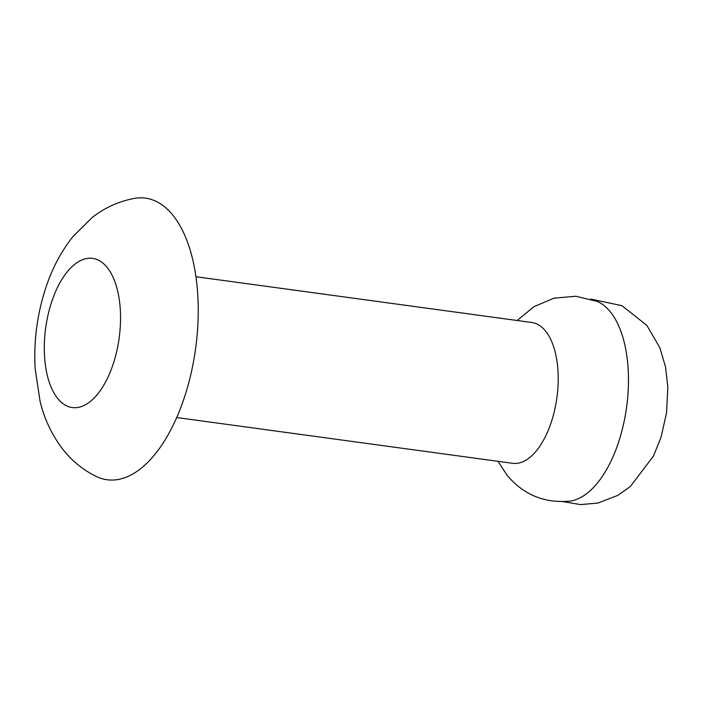 <?xml version="1.0" encoding="UTF-8"?>
<svg xmlns="http://www.w3.org/2000/svg" width="703" height="703" viewBox="0 0 703 703"><rect width="100%" height="100%" fill="white"/><g stroke="black" fill="none" stroke-linecap="round" stroke-linejoin="round"><path stroke-width="1.05" d="M134.396 198.395A142.111 69.966 97.8 0 1 172.648 214.933A142.111 69.966 97.8 0 1 187.086 388.768A142.111 69.966 97.8 0 1 96.487 476.555C83.675 470.281 72.822 461.651 63.938 450.676C52.444 436.159 44.482 419.638 40.045 401.123L35.15 368.706C33.551 340.006 37.426 312.088 46.767 284.943C53.015 266.832 61.741 250.716 72.927 236.603L92.128 217.57C104.562 207.772 118.649 201.374 134.396 198.395M195.909 276.727L531.828 322.501A71.056 34.983 97.8 0 1 545.423 330.893A71.056 34.983 97.8 0 1 554.052 412.556A71.056 34.983 97.8 0 1 512.645 463.312L176.725 417.538M517.136 320.498L533.911 306.701L553.99 298.177L575.81 296.253L597.119 301.385A101.671 50.054 97.8 0 1 610.178 311.64A101.671 50.054 97.8 0 1 624 422.046A101.671 50.054 97.8 0 1 569.905 501.116C544.456 503.401 523.55 494.807 507.171 475.351L497.944 461.309M57.848 398.68A75.291 37.074 97.8 0 1 53.279 297.29A75.291 37.074 97.8 0 1 106.988 267.263A75.291 37.074 97.8 0 1 111.557 368.662A75.291 37.074 97.8 0 1 57.848 398.68M590.801 299.091L621.962 305.682L646.83 325.375L659.897 347.774L665.556 367.089L667.85 387.256L666.506 413.021L661.031 437.301L653.447 456.08L630.336 486.52L617.796 495.387L597.972 503.04L580.502 504.605L563.2 501.643"/></g></svg>
